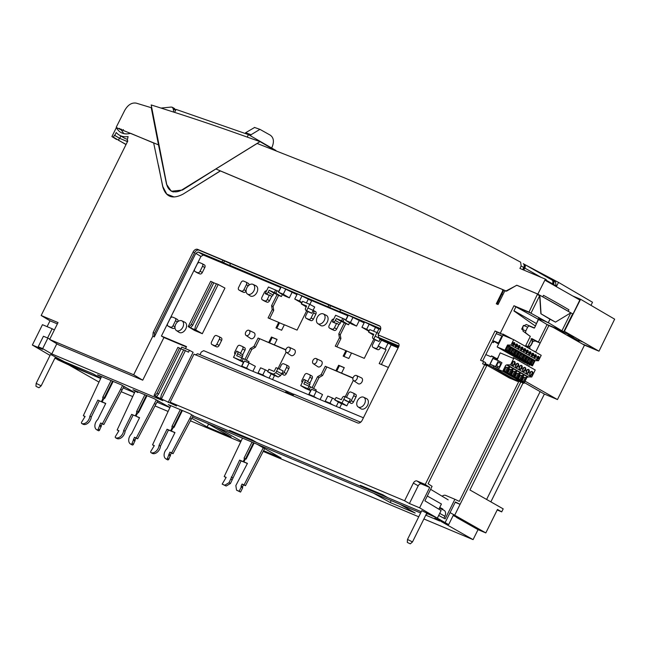 <?xml version="1.0" encoding="UTF-8"?>
<svg xmlns="http://www.w3.org/2000/svg" width="647" height="647" viewBox="0 0 647 647"><rect width="100%" height="100%" fill="white"/><g stroke="black" fill="none" stroke-linecap="round" stroke-linejoin="round"><path stroke-width="0.97" d="M503.803 290.01L497.017 304.114M275.913 150.468L248.408 134.592L176.016 109.4L174.641 112.4M247.251 137.099L248.408 134.592M271.716 147.831L272.233 146.715C274.288 141.442 273.624 137.585 270.236 135.134L259.932 129.36L251.093 134.705L250.575 135.821M254.611 127.475L245.585 132.748L245.245 133.492M54.898 358.179L72.035 366.453L100.657 378.487L57.526 359.675L68.849 364.957L98.975 382.07L68.849 364.957M426.688 513.33L437.348 518.182L438.698 515.449L445.144 518.902L454.89 499.282L459.289 501.376L518.926 381.245M426.454 513.799L427.085 514.179L426.47 513.775M181.459 410.934L182.082 411.193M193.049 415.803L194.367 416.361M234.335 433.158L256.964 442.669L251.974 439.774L229.515 430.328L234.351 433.166L194.383 416.369L189.377 413.457L168.325 404.61L170.654 405.976M387.836 497.68L382.822 494.769L360.363 485.331L365.199 488.17L421.254 511.728M157.658 400.93L160.132 402.143M146.068 396.053L146.683 396.32M125.995 387.618L123.812 386.704M112.222 381.827L112.837 382.094M92.764 373.659L94.001 374.346M55.359 357.249L64.401 361.73M440.882 521.336L473.078 539.63L440.882 521.336L448.662 524.612L445.128 522.598L434.752 518.239L439.192 520.786L425.783 515.149L439.823 521.053L435.221 518.441L445.128 522.598L437.348 518.182M263.564 450.676L281.049 458.019L257.166 444.271L373.513 493.176L390.222 502.549L415.18 513.039L400.04 504.328L420.631 512.982L192.402 417.048M181.459 412.446L180.837 412.188L181.419 412.527M169.902 407.594L157.003 402.167L169.902 407.594M146.06 397.573L145.446 397.315L146.06 397.573M134.503 392.713L123.156 387.941L134.503 392.713M112.214 383.347L111.599 383.081L112.214 383.347M526.868 365.256L527.58 363.816M533.872 351.135L532.392 350.302M548.268 322.651L550.055 319.222L555.474 322.117L570.848 312.816L572.619 313.827L563.699 331.798L548.842 325.554L535.635 352.146L533.961 350.957M529.456 364.601L528.639 366.259L529.456 364.601M454.679 515.23L520.803 382.037L460.09 504.345L455.375 501.959L445.128 522.598L450.086 512.618L485.816 532.918L497.462 509.456L501.708 511.866L497.203 509.973M525.785 345.49L527.782 346.687L525.663 345.789L525.437 346.242L529.011 348.377M460.09 504.345L455.205 502.298M530.233 349.073A5.022 3.437 119.6 0 1 529.877 346.347M532.441 341.996A5.022 3.437 119.6 0 1 535.926 341.236L540.172 343.023L548.842 325.554L547.071 324.543L538.377 342.061L540.172 343.023M502.889 294.781L501.74 294.296M527.782 346.687L531.818 338.551L538.377 342.061M548.341 322.683L561.928 330.787L547.071 324.543L538.539 319.448L540.941 320.459L541.086 319.634L544.337 321.001M530.152 336.343L525.558 332.76L525.809 330.892L527.661 327.164L528.963 325.894L534.341 327.9M535.7 325.158L538.539 319.448M530.233 336.181L529.505 335.874M521.668 329.153L523.52 325.417L527.661 327.164M528.963 325.894L534.244 328.102M570.848 312.816L561.928 330.787L563.699 331.798M439.402 508.113L443.988 510.297A5.168 3.542 -60.4 0 1 444.869 516.249L443.882 518.231M442.119 496.225A5.087 3.478 119.6 0 1 445.694 495.416L454.89 499.282M154.229 445.775L152.546 444.861L170.808 405.653M191.722 414.824L171.641 452.884L169.878 452.14L167.436 458.351A1.124 0.768 119.6 0 1 166.303 459.087A6.696 4.586 119.6 0 1 165.964 458.917A6.696 4.586 119.6 0 1 164.12 454.437A6.696 4.586 119.6 0 1 166.999 448.638L174.973 432.568L171.366 431.048L172.903 427.966A1.674 1.148 -60.4 0 0 174.31 426.858L182.414 410.53M171.366 431.048L174.892 432.738M165.964 458.917L167.379 459.726A6.696 4.586 -60.4 0 0 167.719 459.888A1.124 0.768 -60.4 0 0 168.851 459.16L171.293 452.949L173.056 453.684L193.138 415.641M166.303 459.087L167.719 459.888M169.045 455.108L170.46 455.917M168.883 454.137L170.298 454.938M169.878 452.14L171.293 452.949M173.056 453.684L171.641 452.884M180.287 409.64L172.183 425.961A1.674 1.148 -60.4 0 0 172.191 427.675L170.662 430.756L167.055 429.236L159.081 445.306A6.696 4.586 119.6 0 1 156.202 451.105A6.696 4.586 119.6 0 1 150.953 452.633A1.124 0.768 119.6 0 1 150.816 451.363L154.318 445.597L152.546 444.861M173.372 427.837A1.674 1.148 119.6 0 1 173.598 426.769L181.791 410.271M172.862 428.047L172.191 427.675M172.118 431.476L168.471 430.037L160.496 446.106A6.696 4.586 -60.4 0 1 157.617 451.905A6.696 4.586 -60.4 0 1 152.369 453.434L150.953 452.633M168.471 430.037L167.055 429.236M159.081 445.306L160.496 446.106M172.078 431.557L170.662 430.756M49.779 355.243L32.35 345.037L42.548 349.323L38.213 346.76L43.438 336.238L47.886 338.106L42.662 348.628L51.784 353.925L162.834 400.606L154.026 395.438L177.885 347.366L181.031 348.854L158.58 394.088L157.148 393.125L154.892 395.802L154.026 395.438M38.213 346.76L42.662 348.628M49.811 339.133L47.886 338.106M154.892 395.802L156.396 396.66L158.58 394.088M537.608 294.029L539.663 295.719L537.657 294.644L537.552 293.997L529.011 312.072L513.961 305.74L500.325 333.213L495.036 330.989L480.519 360.25L483.681 361.576L482.597 363.776L484.716 364.665L425.241 484.466L416.975 480.988A3.348 2.297 -60.4 0 0 413.36 483.091L404.593 500.762L170.129 402.199L176.518 405.952L156.396 396.66M404.593 500.762L409.405 503.528L418.205 485.8A2.968 2.03 119.6 0 1 421.399 483.94L429.713 487.434L425.241 484.466M484.716 364.665L486.673 365.781L428.128 483.721L432.083 486.35L424.901 500.827L441.117 510.532L437.332 518.142L419.596 507.814L409.405 503.528M437.332 518.142L422.014 510.79M426.405 513.896L426.931 514.082M365.199 488.17L256.98 442.677M169.951 407.481L154.01 398.592L132.967 389.745L137.803 392.583M134.6 392.511L121.126 384.771L97.56 374.864L101.328 377.072M100.786 378.212L92.885 373.707L64.425 361.746L51.145 354.726M56.823 343.783L51.784 353.925M47.102 326.646L50.005 320.807L57.365 323.904M186.344 346.954L163.917 337.524L142.736 380.185L58.4 344.738L49.649 339.457L133.67 374.775L152.846 336.149L154.285 336.958L154.609 333.27L194.553 252.807A4.165 2.855 119.6 0 1 199.041 250.187L222.883 260.207L222.01 261.978L198.184 251.958L195.782 253.365L154.285 336.958M47.571 337.969L52.14 328.757L54.364 329.954M32.35 345.037L42.451 324.689L52.14 328.757M127.483 141.62L119.436 138.24L114.39 135.247L114.786 135.417L116.234 132.506A25.12 17.202 119.6 0 0 119.194 135.021A25.12 17.202 119.6 0 0 128.09 136.566L127.192 140.625L127.839 140.9L41.165 315.493L50.005 320.807M398.673 343.751L378.074 334.863L380.177 330.625A4.189 2.863 -60.4 0 0 379.619 325.878A4.189 2.863 -60.4 0 0 379.385 325.764L197.634 249.362A4.189 2.863 -60.4 0 0 193.121 251.99L153.177 332.461L152.846 336.149M378.074 334.863L398.059 343.266A3.073 2.103 -60.4 0 1 398.22 343.347A3.073 2.103 -60.4 0 1 398.641 346.824L362.166 420.299A4.189 2.863 -60.4 0 1 357.654 422.928L193.995 354.144L170.129 402.199M158.483 165.365L162.729 186.627C165.802 197.141 172.628 199.616 183.206 194.043L220.287 170.897L502.509 289.524L502.719 290.818L496.273 303.799L498.044 304.543L504.482 291.562L505.687 290.867L506.48 291.199L516.71 285.238L537.552 293.997M114.39 135.247L113.419 137.196L111.915 136.566L116.403 127.516A22.063 15.107 -60.4 0 0 121.167 132.619A22.063 15.107 -60.4 0 0 130.516 133.29L153.937 143.141M49.649 339.457L58.028 322.578L41.165 315.493M340.637 309.962L330.536 305.716L329.647 307.495L341.317 312.404L339.861 311.514L340.743 309.751L380.129 326.306M330.536 305.716L230.575 263.442L229.701 265.205L230.874 265.982L222.01 261.978M222.883 260.207L230.469 263.652M339.861 311.514L380.056 328.425M380.614 329.444L380.032 328.409M378.333 334.928L378.616 337.443M378.657 337.467L398.948 345.999M293.714 394.298L286.217 390.958L285.683 392.025L293.269 395.212L293.795 394.144L359.926 421.941L361.042 421.868M286.217 390.958L197.675 353.739L195.394 354.92M246.564 368.143L241.832 366.153L244.388 361.01L249.119 362.999L246.564 368.143L249.588 369.947L203.676 350.65L201.266 352.049L199.955 354.702M345.813 319.772L347.811 315.76L311.725 300.596L309.84 304.397M306.209 306.864L301.34 303.928L302.586 301.34L309.743 304.349L314.701 307.002L313.067 310.293M308.207 319.432A2.264 1.553 -60.4 0 0 308.32 319.513A2.264 1.553 -60.4 0 0 308.449 319.569L310.924 320.613A2.264 1.553 -60.4 0 0 313.358 319.189L315.841 314.199A2.264 1.553 -60.4 0 0 315.51 311.619A2.264 1.553 -60.4 0 0 315.404 311.571L313.358 310.439M306.678 310.77L297.086 330.107L284.356 324.754L281.631 330.245L275.97 327.867L278.695 322.376L268.084 317.92L272.233 309.565L271.594 305.675L277.151 294.49L273.964 293.148L273.042 295A2.184 1.496 -60.4 0 1 271.708 296.334L269.508 300.758A2.264 1.553 -60.4 0 1 267.065 302.181L264.591 301.138A2.264 1.553 -60.4 0 1 264.469 301.073A2.264 1.553 -60.4 0 1 264.356 301.001M278.622 291.53L280.62 287.519L203.344 255.039L198.184 251.958M163.917 337.524L161.426 336.044L200.942 256.438L203.344 255.039M161.426 336.044L186.522 346.59L185.503 348.652M160.602 398.204L161.321 394.88L183.691 349.809L188.487 352.178L189.417 350.302L193.097 352.267L168.188 402.45M241.404 366.509L243.442 362.393L233.518 357.37L236.632 351.095L237.231 351.345A2.054 1.407 119.6 0 1 237.312 351.386A2.054 1.407 119.6 0 1 237.619 353.723L236.64 355.696L241.873 357.896L240.644 360.363L233.518 357.37M241.824 357.88L242.512 356.497A2.184 1.496 -60.4 0 0 242.73 354.693L244.93 350.27A2.264 1.553 -60.4 0 0 244.606 347.69A2.264 1.553 -60.4 0 0 244.501 347.641L242.455 346.509M244.906 359.441L250.34 348.498L253.947 346.396L258.096 338.041L268.707 342.506L271.433 337.014L277.086 339.392L274.36 344.883L285.828 349.703M286.136 352.17L278.024 368.499M279.286 369.105L281.227 365.199A2.232 1.529 119.6 0 1 283.637 363.792L286.111 364.835A2.232 1.529 119.6 0 1 286.209 364.884A2.232 1.529 119.6 0 1 286.532 367.423L284.057 372.413A2.232 1.529 119.6 0 1 281.647 373.82L283.863 375.114A2.264 1.553 -60.4 0 0 286.306 373.691L288.78 368.701A2.264 1.553 -60.4 0 0 288.457 366.121A2.264 1.553 -60.4 0 0 288.352 366.073L286.306 364.94M281.405 374.079L280.636 375.616L275.8 372.729L273.398 374.136L267.688 371.734L268.909 369.259L274.142 371.459L276.034 367.658L277.927 368.45L276.601 371.127L281.777 373.756L283.168 370.957L277.927 368.45M272.524 379.587L274.563 375.478L278.234 377.023L280.636 375.616M308.595 394.751L310.633 390.642L305.384 388.435L300.718 385.612L309.298 389.348L310.536 386.841L303.831 383.938L304.81 381.973A2.054 1.407 119.6 0 0 304.502 379.627L307.123 381.034A2.119 1.456 -60.4 0 0 307.034 380.994L304.583 379.676M309.023 386.122L309.703 384.739A2.184 1.496 -60.4 0 0 309.929 382.935L312.121 378.511A2.264 1.553 -60.4 0 0 311.797 375.931A2.264 1.553 -60.4 0 0 311.692 375.883L309.646 374.75M312.105 387.682L317.531 376.748L321.138 374.645L325.287 366.291L335.898 370.747L338.624 365.256L344.277 367.633L341.551 373.125L353.019 377.945M353.327 380.412L345.215 396.74M346.485 397.347L348.426 393.441A2.232 1.529 119.6 0 1 350.828 392.033L353.302 393.077A2.232 1.529 119.6 0 1 353.408 393.125A2.232 1.529 119.6 0 1 353.731 395.665L351.248 400.663A2.232 1.529 119.6 0 1 348.846 402.062L351.062 403.356A2.264 1.553 -60.4 0 0 353.497 401.933L355.979 396.943A2.264 1.553 -60.4 0 0 355.648 394.363A2.264 1.553 -60.4 0 0 355.551 394.314L353.497 393.182M348.596 402.321L346.841 405.855L341.753 403.72L339.715 407.828M388.402 367.456L379.191 363.582L386.073 349.72L380.444 347.358A2.264 1.553 119.6 0 1 380.153 348.232A2.264 1.553 119.6 0 1 377.719 349.655L375.244 348.612A2.264 1.553 -60.4 0 1 375.114 348.555A2.264 1.553 -60.4 0 1 375.001 348.474M378.544 349.687L379.182 349.388M379.749 348.862L380.161 348.223M373.877 339.02L364.277 358.349L351.547 352.995L348.822 358.487L343.161 356.109L345.886 350.617L335.275 346.161L339.424 337.807L338.785 333.925L344.341 322.732L341.155 321.389L340.233 323.241A2.184 1.496 -60.4 0 1 338.899 324.576L336.699 329A2.264 1.553 -60.4 0 1 334.264 330.423L331.79 329.38A2.264 1.553 -60.4 0 1 331.66 329.323A2.264 1.553 -60.4 0 1 331.547 329.242M353.585 380.638L358.195 383.711A3.348 2.297 -60.4 0 0 362.069 381.746A3.348 2.297 -60.4 0 0 361.495 377.888L356.505 375.511A2.952 2.022 119.6 0 1 356.998 378.907A2.952 2.022 119.6 0 1 353.585 380.638A2.952 2.022 119.6 0 1 353.262 377.338A2.952 2.022 119.6 0 1 356.505 375.511M313.277 363.687L317.879 366.76A3.348 2.297 -60.4 0 0 321.753 364.803A3.348 2.297 -60.4 0 0 321.179 360.945L316.189 358.567A2.952 2.022 119.6 0 1 316.682 361.964A2.952 2.022 119.6 0 1 313.277 363.687A2.952 2.022 119.6 0 1 312.946 360.387A2.952 2.022 119.6 0 1 316.189 358.567M286.395 352.397L291.004 355.462A3.348 2.297 -60.4 0 0 294.87 353.505A3.348 2.297 -60.4 0 0 294.304 349.647L289.306 347.269A2.952 2.022 119.6 0 1 289.807 350.666A2.952 2.022 119.6 0 1 286.395 352.397A2.952 2.022 119.6 0 1 286.071 349.097A2.952 2.022 119.6 0 1 289.306 347.269M241.016 291.19A2.264 1.553 -60.4 0 0 241.129 291.263A2.264 1.553 -60.4 0 0 241.25 291.328L243.725 292.371A2.264 1.553 -60.4 0 0 246.07 291.126M248.901 285.222A2.264 1.553 -60.4 0 0 248.319 283.378A2.264 1.553 -60.4 0 0 248.213 283.329L246.167 282.197M246.078 335.445L250.688 338.518A3.348 2.297 -60.4 0 0 254.554 336.561A3.348 2.297 -60.4 0 0 253.988 332.704L248.99 330.318A2.952 2.022 119.6 0 1 249.491 333.723A2.952 2.022 119.6 0 1 246.078 335.445A2.952 2.022 119.6 0 1 245.755 332.146A2.952 2.022 119.6 0 1 248.99 330.318M213.955 345.684A2.264 1.553 -60.4 0 0 214.076 345.765A2.264 1.553 -60.4 0 0 214.197 345.83L216.672 346.865A2.264 1.553 -60.4 0 0 219.115 345.449L221.589 340.459A2.264 1.553 -60.4 0 0 221.266 337.88A2.264 1.553 -60.4 0 0 221.161 337.831L219.115 336.699M190.55 327.851L196.073 330.172L194.771 329.38L195.483 326.056L216.486 283.758L218.217 284.486L224.954 288.085L202.309 333.706L194.545 330.447L188.188 326.614L190.55 327.851L192.741 325.263L213.817 282.804L216.413 283.896M170.104 327.253A2.264 1.553 -60.4 0 0 170.226 327.333A2.264 1.553 -60.4 0 0 170.347 327.398L172.822 328.433A2.264 1.553 -60.4 0 0 174.965 327.503M177.909 321.599A2.264 1.553 -60.4 0 0 177.407 319.448A2.264 1.553 -60.4 0 0 177.31 319.4L175.264 318.267M197.157 272.759A2.264 1.553 -60.4 0 0 197.278 272.832A2.264 1.553 -60.4 0 0 197.4 272.897L199.874 273.932A2.264 1.553 -60.4 0 0 202.317 272.516L204.792 267.526A2.264 1.553 -60.4 0 0 204.468 264.947A2.264 1.553 -60.4 0 0 204.363 264.898L202.317 263.766M358.139 406.931L360.848 408.734A5.815 3.979 -60.4 0 0 367.569 405.329A5.815 3.979 -60.4 0 0 366.582 398.633L363.646 397.234A5.58 3.825 119.6 0 1 364.593 403.663A5.58 3.825 119.6 0 1 358.139 406.931A5.58 3.825 119.6 0 1 357.516 400.687A5.58 3.825 119.6 0 1 363.646 397.234M317.847 323.629L320.556 325.441A5.815 3.979 -60.4 0 0 327.277 322.028A5.815 3.979 -60.4 0 0 326.29 315.332L323.354 313.932A5.58 3.825 119.6 0 1 324.301 320.362A5.58 3.825 119.6 0 1 317.847 323.629A5.58 3.825 119.6 0 1 317.224 317.386A5.58 3.825 119.6 0 1 323.354 313.932M247.469 294.045L250.179 295.857A5.815 3.979 -60.4 0 0 256.899 292.452A5.815 3.979 -60.4 0 0 255.921 285.756L252.977 284.348A5.58 3.825 119.6 0 1 253.923 290.778A5.58 3.825 119.6 0 1 247.469 294.045A5.58 3.825 119.6 0 1 246.855 287.81A5.58 3.825 119.6 0 1 252.977 284.348M176.364 330.52L179.073 332.332A5.815 3.979 -60.4 0 0 185.794 328.927A5.815 3.979 -60.4 0 0 184.807 322.23L181.872 320.823A5.58 3.825 119.6 0 1 182.818 327.253A5.58 3.825 119.6 0 1 176.364 330.52A5.58 3.825 119.6 0 1 175.741 324.284A5.58 3.825 119.6 0 1 181.872 320.823M302.092 295.736L299.472 301.025L294.741 299.035L297.369 293.746L311.619 300.806M285.893 288.918L283.265 294.207L278.533 292.226L281.162 286.936L296.924 294.636M329.647 307.495L229.701 265.205M376.805 333.108L378.916 328.838L380.59 329.541M369.291 323.977L366.663 329.266L361.932 327.277L364.56 321.988L378.81 329.056M353.084 317.167L350.456 322.457L345.724 320.467L348.353 315.178L364.115 322.877M309.743 304.349L306.629 310.625L306.039 310.374A2.054 1.407 119.6 0 1 305.918 310.317A2.054 1.407 119.6 0 1 305.651 307.996L306.629 306.023L301.356 303.807M306.629 310.625L311.814 313.261L313.197 310.463L307.956 307.956M311.231 309.517L313.164 310.334A2.232 1.529 119.6 0 1 313.269 310.382A2.232 1.529 119.6 0 1 313.593 312.922L311.11 317.92A2.232 1.529 119.6 0 1 308.708 319.319L306.233 318.275A2.232 1.529 119.6 0 1 306.104 318.219A2.232 1.529 119.6 0 1 305.805 315.687L307.883 311.498M308.344 311.765A2.119 1.456 -60.4 0 0 308.465 311.846A2.119 1.456 -60.4 0 0 308.587 311.911L311.814 313.261M276.811 328.223L279.496 322.804L284.316 324.834M279.496 322.804L278.695 322.376M269.645 318.575L273.713 310.382L272.233 309.565M273.713 310.382L273.083 306.5L271.594 305.675M277.151 294.49L278.606 295.356L273.083 306.5M267.065 302.181L264.849 300.887A2.232 1.529 119.6 0 0 267.26 299.48L269.475 295.008A2.119 1.456 -60.4 0 1 268.489 295.048L265.933 293.52A2.054 1.407 119.6 0 0 268.149 292.234L269.12 290.26L273.964 293.148M269.12 290.26L275.816 293.196L277.053 290.689L278.825 291.635M282.383 294.547L281.396 296.528L275.816 293.196M281.396 296.528L278.606 295.356M269.475 295.008L271.708 296.334M264.849 300.887L262.375 299.844A2.232 1.529 119.6 0 1 262.253 299.787A2.232 1.529 119.6 0 1 261.954 297.256L264.429 292.266A2.232 1.529 119.6 0 1 266.572 290.786M265.933 293.52L265.343 293.269L268.456 286.993L277.053 290.689M274.393 292.476L275.622 290.002M308.174 299.359L306.403 302.942M301.737 303.047L294.741 299.035M291.975 292.549L289.346 297.838L284.405 295.768L278.533 292.226M283.265 294.207L289.346 297.838M299.472 301.025L301.995 302.529M268.489 295.048L265.262 293.698L265.343 293.269M142.736 380.185L133.67 374.775M180.925 348.798L181.775 347.091L189.417 350.302M157.148 393.125L179.526 348.054M181.031 348.854L183.627 349.946M161.564 398.609L185.422 350.537M154.609 333.27L153.177 332.461M224.436 261.113L223.555 262.9M328.102 306.573L328.983 304.81M381.398 364.512L391.136 344.908L398.131 347.851L381.536 340.225L378.196 346.048A2.232 1.529 119.6 0 1 377.905 346.962A2.232 1.529 119.6 0 1 375.503 348.361L373.028 347.318A2.232 1.529 119.6 0 1 372.907 347.261A2.232 1.529 119.6 0 1 372.599 344.73L375.082 339.74M378.422 337.766L379.538 338.235M379.506 338.284L375.155 336.197L373.829 338.874L379.005 341.503L380.072 339.343M379.005 341.503L375.786 340.152A2.119 1.456 -60.4 0 1 375.656 340.087A2.119 1.456 -60.4 0 1 375.543 340.007M378.196 346.048L380.444 347.358M378.568 346.21L386.073 349.72M373.829 338.874L373.23 338.624A2.054 1.407 119.6 0 1 373.109 338.559A2.054 1.407 119.6 0 1 372.842 336.238L373.82 334.273L368.555 332.057L373.408 335.114M351.507 353.076L345.886 350.617M344.002 356.465L346.687 351.046M336.844 346.816L340.904 338.624L339.424 337.807M340.904 338.624L340.273 334.742L338.785 333.925M344.341 322.732L345.805 323.605L340.273 334.742M334.264 330.423L332.048 329.129A2.232 1.529 119.6 0 0 334.45 327.73L336.675 323.257A2.119 1.456 -60.4 0 1 335.68 323.29L333.124 321.761A2.054 1.407 119.6 0 0 335.34 320.475L336.319 318.502L341.155 321.389M336.319 318.502L343.007 321.438L348.587 324.77L345.805 323.605M336.675 323.257L338.899 324.576M332.048 329.129L329.574 328.086A2.232 1.529 119.6 0 1 329.444 328.029A2.232 1.529 119.6 0 1 329.145 325.498L331.628 320.508A2.232 1.529 119.6 0 1 333.763 319.028M333.124 321.761L332.534 321.51L335.647 315.235L346.016 319.885M341.584 320.718L342.813 318.251M343.007 321.438L344.244 318.939M349.574 322.788L348.587 324.77M375.373 327.608L373.594 331.183M368.936 331.296L361.932 327.277M359.166 320.791L356.537 326.088L351.596 324.01L345.724 320.467M350.456 322.457L356.537 326.088M366.663 329.266L369.186 330.779M375.155 336.197L376.942 332.59L378.73 333.553M376.942 332.59L369.785 329.582L368.555 332.057M335.68 323.29L332.461 321.939L332.534 321.51M329.962 403.194L325.231 401.213L327.786 396.061L332.518 398.051L329.962 403.194L332.987 405.006L363.412 417.792M332.987 405.006L249.588 369.947M240.644 360.363L242.067 361.091L243.312 358.584L249.03 361.641L248.488 362.732M243.83 362.142L242.067 361.091M235.087 354.208A2.232 1.529 119.6 0 1 234.901 351.758L237.376 346.76A2.232 1.529 119.6 0 1 239.786 345.361L242.261 346.404A2.232 1.529 119.6 0 1 242.358 346.452A2.232 1.529 119.6 0 1 242.682 348.992L240.458 353.464A2.119 1.456 -60.4 0 0 239.932 352.793A2.119 1.456 -60.4 0 0 239.843 352.752L237.392 351.434M242.73 354.693L240.458 353.464M243.312 358.584L241.873 357.896M246.402 360.233L251.804 349.348L250.34 348.498M251.804 349.348L255.419 347.245L253.947 346.396M285.764 349.93L258.096 338.041M259.552 338.915L255.419 347.245M268.707 342.506L274.36 344.883M269.484 342.975L272.209 337.483L277.029 339.505M272.209 337.483L271.433 337.014M275.8 372.729L276.601 371.127L281.777 373.756M274.457 375.689L267.688 371.734M311.021 390.376L309.298 389.348M304.502 379.627A2.054 1.407 119.6 0 0 304.422 379.587L303.831 379.344L300.718 385.612M307.875 388.629L309.104 386.154M302.286 382.45A2.232 1.529 119.6 0 1 302.092 379.999L304.567 375.009A2.232 1.529 119.6 0 1 306.977 373.602L309.452 374.645A2.232 1.529 119.6 0 1 309.549 374.694A2.232 1.529 119.6 0 1 309.873 377.233L307.657 381.714A2.119 1.456 -60.4 0 0 307.123 381.034M309.929 382.935L307.657 381.714M315.72 390.99L316.262 389.898L310.536 386.841M313.601 388.475L319.003 377.597L317.531 376.748M319.003 377.597L322.61 375.495L321.138 374.645M352.955 378.171L325.287 366.291M326.743 367.156L322.61 375.495M341.551 373.125L335.898 370.747M336.675 371.216L339.408 365.725L344.22 367.747M339.408 365.725L338.624 365.256M346.347 401.011L343.792 399.369L348.976 402.005L350.359 399.207L344.527 396.449A2.054 1.407 119.6 0 0 342.32 397.735L341.341 399.709L336.076 397.493L334.847 399.959L342.004 402.968L346.841 405.855M345.118 396.7L342.004 402.968M341.648 403.93L334.847 399.959M338.341 402.199L336.262 406.381M316.31 391.241L313.755 396.385L309.023 394.395L311.579 389.251L316.31 391.241L322.538 394.573L320.063 399.571M309.023 394.395L311.943 396.158M313.755 396.385L316.779 398.188M325.231 401.213L328.15 402.968M332.518 398.051L335.106 399.442M348.976 402.005L346.388 400.922M262.771 374.953L258.04 372.963L260.595 367.82L265.327 369.809L262.771 374.953L265.796 376.756M265.327 369.809L267.947 371.208M271.15 373.95L269.071 378.139M258.04 372.963L260.959 374.726M249.119 362.999L255.347 366.331L252.864 371.321M241.832 366.153L244.752 367.917M287.381 391.581L286.888 392.729M398.924 346.088L379.66 337.985L379.231 338.834L398.568 346.962M381.536 340.225L379.231 338.834M243.498 281.049L245.973 282.092A2.232 1.529 119.6 0 1 246.07 282.141A2.232 1.529 119.6 0 1 246.394 284.68L243.919 289.67A2.232 1.529 119.6 0 1 241.509 291.077L239.034 290.034A2.232 1.529 119.6 0 1 238.913 289.969A2.232 1.529 119.6 0 1 238.614 287.446L241.088 282.448A2.232 1.529 119.6 0 1 243.498 281.049M211.561 341.94L214.036 336.95A2.232 1.529 119.6 0 1 216.446 335.55L218.921 336.594A2.232 1.529 119.6 0 1 219.018 336.642A2.232 1.529 119.6 0 1 219.341 339.182L216.866 344.172A2.232 1.529 119.6 0 1 214.456 345.571L211.981 344.536A2.232 1.529 119.6 0 1 211.86 344.471A2.232 1.529 119.6 0 1 211.561 341.94M194.771 329.38L202.309 333.706M218.217 284.486L195.726 329.784M188.188 326.614L210.679 281.316L213.817 282.804M212.313 282.003L191.318 324.309L189.053 326.978M191.318 324.309L192.741 325.263M167.71 323.508L170.185 318.518A2.232 1.529 119.6 0 1 172.587 317.119L175.07 318.154A2.232 1.529 119.6 0 1 175.167 318.203A2.232 1.529 119.6 0 1 175.491 320.75L173.016 325.74A2.232 1.529 119.6 0 1 170.606 327.139L168.131 326.104A2.232 1.529 119.6 0 1 168.01 326.039A2.232 1.529 119.6 0 1 167.71 323.508M199.648 262.617L202.123 263.661A2.232 1.529 119.6 0 1 202.22 263.709A2.232 1.529 119.6 0 1 202.543 266.249L200.069 271.239A2.232 1.529 119.6 0 1 197.659 272.646L195.184 271.603A2.232 1.529 119.6 0 1 195.062 271.538A2.232 1.529 119.6 0 1 194.763 269.006L197.238 264.016A2.232 1.529 119.6 0 1 199.648 262.617M127.192 140.625L127.791 140.989M126.084 144.427L118.441 140.245L119.436 138.24L127.467 141.644M126.011 144.58L113.419 137.196M111.915 136.566L116.597 139.469M114.786 135.417L119.703 138.345L120.86 136.016M119.194 135.021L124.022 137.916A25.257 17.291 -60.4 0 0 127.483 139.307M116.403 127.516L121.296 129.998L123.82 133.614M539.283 294.951L537.592 294.013M529.011 312.072L530.961 313.205L539.663 295.719L540.868 313.738L549.966 319.222L548.211 322.772L538.498 318.081L540.965 319.723L540.908 320.37L538.296 319.27L513.961 305.74M538.296 319.27L535.433 326.064L513.904 310.924L515.902 306.872L530.961 313.205L548.211 322.772M513.969 310.754L536.217 323.451M500.325 333.213L502.29 334.321L502.889 334.022L502.29 334.321L496.985 332.097L492.593 340.937L493.855 341.697L493.394 342.627L492.1 341.94L482.581 361.115M502.865 334.014L512.497 339.174M517.94 342.093L523.827 345.433M535.433 326.064L534.487 327.964L526.262 324.519L522.825 326.395L522.994 331.102L530.281 336.44L525.469 346.129M495.036 330.989L496.985 332.097M483.681 361.576L485.63 362.684L484.66 364.641M429.713 487.434L419.596 507.814M427.287 496.014L441.44 504.013L438.868 509.189M135.417 390.78L117.156 429.98L118.838 430.894M117.156 429.98L118.919 430.724L115.417 436.49A1.124 0.768 119.6 0 0 115.554 437.76L116.97 438.561A6.696 4.586 -60.4 0 0 122.218 437.032A6.696 4.586 -60.4 0 0 125.097 431.234L123.682 430.425A6.696 4.586 119.6 0 1 120.803 436.224A6.696 4.586 119.6 0 1 115.554 437.76M123.682 430.425L131.656 414.363L135.263 415.875L136.8 412.794A1.674 1.148 -60.4 0 1 136.792 411.088L138.207 411.888L146.392 395.39M135.263 415.875L131.656 414.363M133.072 415.164L125.097 431.234M144.896 394.759L136.792 411.088M137.973 412.956A1.674 1.148 119.6 0 1 138.207 411.888M137.463 413.174L136.8 412.794M139.493 417.865L135.975 416.175L139.582 417.687L131.608 433.757A6.696 4.586 119.6 0 0 128.729 439.556A6.696 4.586 119.6 0 0 130.573 444.044L131.988 444.845A6.696 4.586 -60.4 0 0 132.32 445.015A1.124 0.768 -60.4 0 0 133.452 444.279L135.894 438.068L137.665 438.812L157.739 400.76M156.331 399.943L136.25 438.011L134.479 437.267L132.037 443.478A1.124 0.768 119.6 0 1 130.904 444.206A6.696 4.586 119.6 0 1 130.573 444.044M135.975 416.175L137.504 413.093A1.674 1.148 -60.4 0 0 138.911 411.977L147.015 395.657M130.904 444.206L132.32 445.015M133.646 440.235L135.061 441.036M133.492 439.264L134.908 440.065M134.479 437.267L135.894 438.068M137.665 438.812L136.25 438.011M113.168 381.423L105.081 397.719A1.674 1.148 -60.4 0 1 103.674 398.827L102.145 401.908L105.752 403.429L97.778 419.491A6.696 4.586 119.6 0 0 94.899 425.297A6.696 4.586 119.6 0 0 96.743 429.778A6.696 4.586 119.6 0 0 97.074 429.948A1.124 0.768 119.6 0 0 98.207 429.212L100.657 423.001L103.835 424.545L123.957 386.413M103.835 424.545L102.42 423.745L120.633 389.276L122.048 390.076M122.55 385.596L120.633 389.276M85.008 416.636L83.326 415.714L101.571 376.554M81.732 423.494A6.696 4.586 119.6 0 0 86.973 421.965A6.696 4.586 119.6 0 0 89.852 416.167L91.267 416.967A6.696 4.586 -60.4 0 1 88.388 422.766A6.696 4.586 -60.4 0 1 83.148 424.295L81.732 423.494A1.124 0.768 119.6 0 1 81.587 422.224L85.097 416.458L83.326 415.714M89.852 416.167L97.834 400.097L102.857 402.418L97.834 400.097M99.25 400.897L91.267 416.967M111.049 380.533L102.962 396.821A1.674 1.148 -60.4 0 0 102.97 398.536L101.442 401.609M100.657 423.001L102.42 423.745M105.671 403.599L102.145 401.908M96.743 429.778L98.158 430.587A6.696 4.586 -60.4 0 0 98.49 430.748A1.124 0.768 -60.4 0 0 99.622 430.02L102.064 423.809M97.074 429.948L98.49 430.748M99.824 425.969L101.239 426.777M99.662 424.998L101.078 425.799M112.546 381.164L104.377 397.63A1.674 1.148 119.6 0 0 104.151 398.698M103.633 398.908L102.97 398.536M36.41 386.566L38.966 387.755L36.41 386.566M35.965 386.267L36.159 383.356L41.165 385.838L55.513 356.934M220.449 170.913L215.863 168.98L257.158 143.464L343.783 177.577C404.238 202.988 463.195 231.197 520.665 262.197L521.15 266.006L519.921 268.44L545.381 279.148L537.851 294.078L516.856 285.254L506.035 290.956L220.449 170.913L187.42 191.415M537.851 294.078L539.38 295.016M545.381 279.148L546.23 279.625L545.728 280.636L579.841 300.014L572.983 314.038L572.595 313.868M554.851 321.785L541.054 313.844L539.849 295.21L542.736 296.852A122.817 7.287 26.4 0 1 556.517 304.527A122.817 7.287 26.4 0 1 568.212 311.32L542.736 296.852L543.48 295.356A122.817 7.287 -153.6 0 1 557.261 303.031A122.817 7.287 -153.6 0 1 568.956 309.824L568.212 311.32L572.983 314.038M555.813 286.362L556.064 285.845L553.468 284.373L553.209 284.882M552.15 280.111A4305.761 2947.772 119.6 0 1 552.967 280.547A3.348 2.297 119.6 0 1 552.999 280.563A3.348 2.297 119.6 0 1 553.468 284.373M553.031 280.58L555.579 282.027L556.064 285.845M119.21 128.357L122.178 130.322L123.407 129.635M121.118 129.869L121.426 129.287M120.779 129.578L121.013 129.109M215.863 168.98L182.47 190.032L171.301 191.269L166.538 184.266L158.507 144.871L119.048 128.696M116.282 127.127L124.758 110.322C127.985 104.765 131.834 102.38 136.307 103.156L151.244 107.701L158.507 144.871M151.244 107.701L151.802 108.009M523.148 269.799L524.143 267.801A2.232 1.529 -60.4 0 0 524.216 265.642M523.496 263.83A4305.761 2947.772 119.6 0 1 524.313 264.267A3.348 2.297 119.6 0 1 524.345 264.283A3.348 2.297 119.6 0 1 524.806 268.093L523.819 270.082M552.15 284.284L552.409 283.766A3.348 2.297 -60.4 0 0 551.94 279.965A3.348 2.297 -60.4 0 0 551.907 279.949L524.369 264.3L551.94 279.965M552.578 284.526L552.797 284.082A2.232 1.529 -60.4 0 0 552.878 281.922M522.695 269.613L523.746 267.486A3.348 2.297 -60.4 0 0 523.277 263.685A3.348 2.297 -60.4 0 0 523.253 263.669L523.277 263.685M173.954 196.914L166.797 194.132L162.809 186.611L153.638 142.825M407.739 542.647L410.295 543.844L407.739 542.647M407.295 542.356L407.497 539.444L412.495 541.927L426.842 513.014M530.241 341.737A4.464 3.057 119.6 0 1 529.804 342.894A4.464 3.057 119.6 0 1 529.141 343.953M182.664 189.911L182.276 189.684A17.048 11.662 120.3 0 1 171.01 190.728A17.048 11.662 120.3 0 1 166.635 184.007L151.204 104.943L170.784 111.171A4306.658 2944.675 120.3 0 1 236.567 133.306L260.005 141.628L273.73 149.643M182.276 189.684L260.005 141.628M175.547 110.427L173.202 108.712L173.76 112.117M174.488 108.518L175.507 110.022M173.202 108.712L172.296 107.273L171.237 107.062L161.038 108.073M553.169 327.374L584.467 345.15L557.463 399.555L544.378 394.055L524.361 382.579M501.708 511.866L503.196 508.874L469.94 489.981L523.051 382.984M490.863 501.862L544.378 394.055M191.738 418.318L207.137 426.955L231.181 437.065L207.299 423.316L216.147 427.028L241.113 441.044M252.613 446.066L251.99 445.807M485.816 532.918L478.036 529.642L473.078 539.63L423.898 518.959M418.738 516.791L263.192 451.404M252.241 446.802L251.626 446.543M240.684 441.941L190.42 420.817M179.567 416.256L178.952 415.997M168.099 411.435L155.029 405.936M144.176 401.375L143.553 401.116M132.7 396.554L121.183 391.71M110.33 387.149L109.707 386.89M453.175 515.522L462.112 519.767L453.498 514.875M478.036 529.642L456.458 517.39M448.662 524.612L453.62 514.624M525.065 381.156L557.463 399.555M486.617 499.452L540.132 391.645M208.577 424.052L207.137 426.955M374.136 491.922L374.467 491.259M391.184 500.608L390.222 502.549M557.997 329.404L557.722 329.954M568.066 334.362L573.598 336.691M571.503 335.469L558.005 330.116M573.452 336.974L571.366 335.753M572.045 338.09L578.386 340.767L578.879 339.772M578.386 340.767L567.929 334.645M570.355 337.127L570.767 336.311M579.647 340.217L578.79 341.923M252.015 442.103L244.008 458.222L244.72 458.521L243.191 461.602L239.657 460.114L229.014 482.694L224.776 485.234L222.172 484.134L226.191 486.034L230.429 483.503L241.072 460.915L244.647 462.322M245.512 458.852L253.511 442.734M226.086 477.543L224.194 476.54L242.512 438.108M224.776 485.234L226.191 486.034M222.172 484.134L226.167 477.373L224.194 476.54M230.429 483.503L229.014 482.694M232.152 479.815L230.736 479.015M231.254 477.041L232.669 477.842M239.657 460.114L241.072 460.915M243.191 461.602L244.606 462.403M244.72 458.521L245.383 458.901M263.24 447.764L244.065 484.894L242.083 484.061L241.096 486.059L241.25 487.029L242.665 487.83L240.563 492.076L236.543 490.175L235.848 485.573L247.437 463.381L243.895 461.893L247.348 463.559M242.665 487.83L242.512 486.859L243.498 484.862L245.48 485.695L264.647 448.581M241.25 487.029L239.147 491.275L236.543 490.175M254.134 443.001L246.135 459.111L245.423 458.812L243.895 461.893M240.563 492.076L239.147 491.275M241.096 486.059L242.512 486.859M243.498 484.862L242.083 484.061M245.48 485.695L244.065 484.894M565.535 329.088L580.585 299.278L614.65 319.165L580.585 299.278L564.532 331.078L564.135 330.908L564.532 331.078L565.535 329.088L565.122 328.919L565.535 329.088M572.732 295.978L580.585 299.278L572.732 295.978M523.658 263.976L558.523 282.399L592.515 302.246L590.978 305.344L592.515 302.246L558.523 282.399L556.339 286.661L558.523 282.399L525.291 264.825M497.624 302.845L498.667 303.281L497.624 302.845M564.507 331.377L598.993 351.2L614.65 319.165L598.993 351.2L564.507 331.377M582.324 343.929L595.45 349.453L582.324 343.929M598.281 350.9L584.233 345.013L598.281 350.9M579.461 340.581L582.3 341.77L579.461 340.581M582.454 341.859L579.453 340.605L582.454 341.859M499.662 301.292L498.594 300.839L499.662 301.292M530.961 363.994L530.451 362.967M531.858 360.136L533.152 360.428L531.284 364.18M532.141 360.144L530.548 363.355M533.152 360.428L534.414 360.468L532.287 364.746L530.168 363.541L532.287 359.263L534.414 360.468M535.061 360.622L532.457 365.862L504.935 350.237L507.539 344.997L535.061 360.622L538.506 360.751L510.984 345.118L507.539 344.997M510.718 352.494L512.845 348.215L510.718 347.01L508.599 351.289L510.718 352.494M513.419 354.022L515.538 349.752L513.419 348.539L511.292 352.817L513.419 354.022M516.112 355.559L518.231 351.281L516.112 350.076L513.985 354.354L516.112 355.559M518.805 357.087L520.932 352.809L518.805 351.604L516.686 355.882L518.805 357.087M521.506 358.624L523.625 354.346L521.506 353.141L519.379 357.411L521.506 358.624M524.199 360.153L526.326 355.874L524.199 354.669L522.08 358.948L524.199 360.153M526.893 361.681L529.02 357.403L526.893 356.198L524.774 360.476L526.893 361.681M529.594 363.218L531.713 358.939L529.594 357.734L527.467 362.005L529.594 363.218M508.024 350.965L510.143 346.687L508.024 345.482L505.897 349.76L508.024 350.965M532.457 365.862L524.677 362.595L497.155 346.962L504.935 350.237M510.984 345.118L513.686 339.675L541.207 355.308L538.506 360.751M497.155 346.962L503.002 335.186L513.686 339.675M518.425 348.256A1.448 1.051 112.8 0 0 519.63 345.619A1.448 1.051 112.8 0 0 518.425 348.256M514.325 342.595A1.448 1.051 112.8 0 0 513.111 345.231A1.448 1.051 112.8 0 0 514.325 342.595M517.018 344.123A1.448 1.051 112.8 0 0 515.813 346.76A1.448 1.051 112.8 0 0 517.018 344.123M522.412 347.188A1.448 1.051 112.8 0 0 521.207 349.825A1.448 1.051 112.8 0 0 522.412 347.188M525.105 348.717A1.448 1.051 112.8 0 0 523.9 351.353A1.448 1.051 112.8 0 0 525.105 348.717M526.512 352.85A1.448 1.051 112.8 0 0 527.717 350.213A1.448 1.051 112.8 0 0 526.512 352.85M529.214 354.378A1.448 1.051 112.8 0 0 530.419 351.742A1.448 1.051 112.8 0 0 529.214 354.378M534.6 357.443A1.448 1.051 112.8 0 0 535.805 354.807A1.448 1.051 112.8 0 0 534.6 357.443M538.587 356.376A1.448 1.051 112.8 0 0 537.382 359.012A1.448 1.051 112.8 0 0 538.587 356.376M533.193 353.311A1.448 1.051 112.8 0 0 531.988 355.947A1.448 1.051 112.8 0 0 533.193 353.311M519.404 345.563A1.448 1.051 -67.2 0 1 518.312 348.175M518.87 345.668A1.561 1.132 -67.2 0 1 518.894 345.789A1.561 1.132 -67.2 0 1 518.012 347.714M514.017 342.498A1.448 1.051 -67.2 0 1 512.917 345.11M513.483 342.603A1.561 1.132 -67.2 0 1 513.508 342.724A1.561 1.132 -67.2 0 1 512.618 344.649M516.71 344.026A1.448 1.051 -67.2 0 1 515.61 346.638M516.177 344.139A1.561 1.132 -67.2 0 1 516.201 344.261A1.561 1.132 -67.2 0 1 515.319 346.185M522.105 347.091A1.448 1.051 -67.2 0 1 521.005 349.703M521.571 347.196A1.561 1.132 -67.2 0 1 521.595 347.326A1.561 1.132 -67.2 0 1 520.706 349.243M524.798 348.62A1.448 1.051 -67.2 0 1 523.698 351.232M524.264 348.733A1.561 1.132 -67.2 0 1 524.288 348.854A1.561 1.132 -67.2 0 1 523.407 350.779M527.491 350.156A1.448 1.051 -67.2 0 1 526.399 352.769M526.965 350.262A1.561 1.132 -67.2 0 1 526.99 350.383A1.561 1.132 -67.2 0 1 526.1 352.308M530.192 351.685A1.448 1.051 -67.2 0 1 529.092 354.297M529.658 351.79A1.561 1.132 -67.2 0 1 529.683 351.919A1.561 1.132 -67.2 0 1 528.801 353.844M535.587 354.75A1.448 1.051 -67.2 0 1 534.487 357.362M535.053 354.855A1.561 1.132 -67.2 0 1 535.077 354.977A1.561 1.132 -67.2 0 1 534.187 356.901M538.28 356.279A1.448 1.051 -67.2 0 1 537.18 358.891M537.746 356.392A1.561 1.132 -67.2 0 1 537.77 356.513A1.561 1.132 -67.2 0 1 536.889 358.438M532.885 353.213A1.448 1.051 -67.2 0 1 531.785 355.826M532.352 353.327A1.561 1.132 -67.2 0 1 532.376 353.448A1.561 1.132 -67.2 0 1 531.494 355.373M510.289 347.884L512.845 348.215M509.723 351.928L511.583 348.175M509.391 351.742L508.882 350.714M510.58 347.892L508.979 351.103M512.982 349.412L515.538 349.752M514.276 349.703L512.416 353.456M513.273 349.42L511.575 352.251M511.68 352.639L512.092 353.27M515.683 350.941L518.231 351.281M516.977 351.232L515.109 354.993M514.786 354.807L514.276 353.78M515.966 350.957L514.373 354.168M518.376 352.478L520.932 352.809M517.479 356.335L516.969 355.308M517.81 356.521L519.67 352.769M518.668 352.486L517.066 355.696M521.07 354.006L523.625 354.346M522.364 354.297L520.503 358.05M521.361 354.014L519.662 356.845M519.767 357.233L520.18 357.864M523.771 355.543L526.326 355.874M523.197 359.586L525.065 355.834M522.873 359.4L522.364 358.373M524.054 355.551L522.461 358.762M526.464 357.071L529.02 357.403M525.898 361.115L527.758 357.362M525.566 360.929L525.057 359.902M526.755 357.079L525.154 360.298M529.157 358.6L531.713 358.939M530.451 358.891L528.591 362.643M529.448 358.616L527.75 361.438M527.855 361.827L528.267 362.457M507.588 346.347L510.143 346.687M508.89 346.638L507.022 350.391M507.879 346.363L506.189 349.186M506.286 349.574L506.698 350.213M499.694 362.708A2.176 1.585 112.8 0 0 499.573 362.652A2.176 1.585 112.8 0 0 497.308 363.954A2.176 1.585 112.8 0 0 497.761 366.598A2.176 1.585 112.8 0 0 497.883 366.663A2.176 1.585 112.8 0 0 500.002 365.644A2.176 1.585 112.8 0 0 500.058 363.024A2.176 1.585 112.8 0 0 499.694 362.708M499.063 368.539L495.529 366.534L498.4 360.743L492.957 358.454L490.086 364.245L499.063 368.539L501.943 362.749L498.4 360.743M490.086 364.245L495.529 366.534M505.436 371.815L507.58 367.504L508.93 367.189L506.375 372.348L503.431 370.682L505.695 365.353L502.735 371.305L493.119 367.261L493.621 366.251M496.888 360.104L500.196 352.866L512.982 358.244L513.281 357.637L513.993 357.937L510.515 364.932L506.989 364.803L505.695 365.353M493.119 367.261L514.349 379.32L523.965 383.364L526.925 377.411L528.219 376.861L531.745 376.991L535.223 369.995L513.993 357.937M531.745 376.991L510.515 364.932M512.659 365.183A2.062 1.504 112.8 0 0 512.78 365.24A2.062 1.504 112.8 0 0 514.923 364.002A2.062 1.504 112.8 0 0 514.494 361.487A2.062 1.504 112.8 0 0 514.381 361.43A2.062 1.504 112.8 0 0 514.074 361.349A2.062 1.504 112.8 0 0 512.149 362.878A2.062 1.504 112.8 0 0 512.659 365.183M516.201 367.189A2.062 1.504 112.8 0 0 516.314 367.253A2.062 1.504 112.8 0 0 518.465 366.008A2.062 1.504 112.8 0 0 518.037 363.501A2.062 1.504 112.8 0 0 517.915 363.444A2.062 1.504 112.8 0 0 517.608 363.363A2.062 1.504 112.8 0 0 515.683 364.884A2.062 1.504 112.8 0 0 516.201 367.189M526.812 373.222A2.062 1.504 112.8 0 0 526.933 373.279A2.062 1.504 112.8 0 0 529.076 372.041A2.062 1.504 112.8 0 0 528.648 369.526A2.062 1.504 112.8 0 0 528.534 369.469A2.062 1.504 112.8 0 0 528.219 369.388A2.062 1.504 112.8 0 0 526.302 370.917A2.062 1.504 112.8 0 0 526.812 373.222M525.113 367.52A2.062 1.504 112.8 0 0 524.992 367.464A2.062 1.504 112.8 0 0 524.685 367.383A2.062 1.504 112.8 0 0 522.76 368.903A2.062 1.504 112.8 0 0 523.277 371.216A2.062 1.504 112.8 0 0 523.391 371.273A2.062 1.504 112.8 0 0 525.542 370.027A2.062 1.504 112.8 0 0 525.113 367.52M532.19 371.54A2.062 1.504 112.8 0 0 532.069 371.483A2.062 1.504 112.8 0 0 531.761 371.402A2.062 1.504 112.8 0 0 529.836 372.923A2.062 1.504 112.8 0 0 530.354 375.236A2.062 1.504 112.8 0 0 530.467 375.292A2.062 1.504 112.8 0 0 532.618 374.047A2.062 1.504 112.8 0 0 532.19 371.54M519.735 369.202A2.062 1.504 112.8 0 0 519.856 369.259A2.062 1.504 112.8 0 0 522 368.022A2.062 1.504 112.8 0 0 521.571 365.506A2.062 1.504 112.8 0 0 521.458 365.45A2.062 1.504 112.8 0 0 521.15 365.369A2.062 1.504 112.8 0 0 519.226 366.898A2.062 1.504 112.8 0 0 519.735 369.202M528.219 376.861L506.989 364.803M528.089 377.136L506.86 365.078M507.58 367.504L505.275 366.978M508.979 373.829L511.114 369.518L512.473 369.194L509.909 374.354L506.973 372.688L509.537 367.528L508.93 367.189M511.114 369.518L508.809 368.984M512.513 375.834L514.656 371.524L516.007 371.208L513.451 376.368L510.507 374.702L513.071 369.542L512.473 369.194M514.656 371.524L512.351 370.998M516.055 377.848L518.19 373.537L519.549 373.214L516.985 378.374L514.05 376.708L516.613 371.548L516.007 371.208M518.19 373.537L515.885 373.004M519.59 379.854L521.733 375.551L523.083 375.228L520.52 380.387L517.584 378.721L520.148 373.562L519.549 373.214M521.733 375.551L519.428 375.017M523.132 381.867L525.267 377.557L526.626 377.241L524.062 382.401L521.126 380.727L523.69 375.567L523.083 375.228M525.267 377.557L522.962 377.023M523.965 383.364L502.735 371.305M505.291 371.734L503.835 369.874M504.636 370.335L506.075 367.431M508.825 373.74L507.369 371.888M508.178 372.348L509.618 369.445M512.367 375.753L510.912 373.893M511.712 374.354L513.152 371.451M515.902 377.759L514.446 375.907M515.255 376.368L516.694 373.465M519.444 379.773L517.988 377.913M518.789 378.374L520.228 375.47M522.978 381.779L521.522 379.926M522.331 380.387L523.771 377.484M496.597 358.592L498.23 357.831M514.001 361.349A2.062 1.504 -67.2 0 1 514.252 363.622A2.062 1.504 -67.2 0 1 512.448 365.029M512.958 361.722A2.111 1.537 -67.2 0 1 511.995 364.018M517.535 363.355A2.062 1.504 -67.2 0 1 517.794 365.628A2.062 1.504 -67.2 0 1 515.991 367.035M516.492 363.735A2.111 1.537 -67.2 0 1 515.53 366.032M528.154 369.388A2.062 1.504 -67.2 0 1 528.405 371.661A2.062 1.504 -67.2 0 1 526.601 373.068M527.111 369.76A2.111 1.537 -67.2 0 1 526.148 372.057M524.612 367.375A2.062 1.504 -67.2 0 1 524.871 369.647A2.062 1.504 -67.2 0 1 523.067 371.055M523.569 367.755A2.111 1.537 -67.2 0 1 522.606 370.052M531.688 371.394A2.062 1.504 -67.2 0 1 531.947 373.667A2.062 1.504 -67.2 0 1 530.144 375.074M530.645 371.774A2.111 1.537 -67.2 0 1 529.683 374.071M521.078 365.369A2.062 1.504 -67.2 0 1 521.328 367.642A2.062 1.504 -67.2 0 1 519.525 369.049M520.034 365.741A2.111 1.537 -67.2 0 1 519.072 368.038M485.816 354.596L491.041 356.796L491.502 355.866L493.378 357.257L489.358 365.337L485.185 363.582M497.575 359.15L492.658 356.351M497.381 359.538L493.378 357.257M517.956 380.84L517.657 381.439L509.165 377.872L484.935 364.083M517.657 381.439L489.358 365.337M484.902 364.148L510.499 378.438M519.201 360.905L519.751 359.797M510.467 378.503L509.925 378.196M492.723 340.686L498.611 344.026M499.808 334.798L501.878 335.971L496.241 333.601M501.886 335.979L502.452 336.303L501.878 335.971L498.481 342.991L492.771 340.589M501.894 336.117L502.396 336.408M498.481 342.991L498.983 343.282M251.093 134.705L245.585 132.748M531.632 338.931L535.926 341.236M525.558 332.76L524.871 332.469M525.809 330.892L522.072 329.323M444.869 516.249L439.709 513.354M167.436 458.351L168.851 459.16M189.854 418.415L191.269 419.216M172.183 425.961L173.598 426.769M197.634 249.362L199.041 250.187M379.829 326.023L379.385 325.764M315.841 314.199L313.593 312.922M311.11 317.92L313.358 319.189M310.924 320.613L308.708 319.319M306.233 318.275L308.449 319.569M306.039 310.374L308.587 311.911M268.149 292.234L273.042 295M267.26 299.48L269.508 300.758M262.375 299.844L264.591 301.138M200.942 256.438L195.782 253.365M194.553 252.807L193.121 251.99M377.719 349.655L375.503 348.361M373.028 347.318L375.244 348.612M373.23 338.624L375.786 340.152M335.34 320.475L340.233 323.241M334.45 327.73L336.699 329M329.574 328.086L331.79 329.38M385.07 349.234L388.03 343.282M244.93 350.27L242.682 348.992M242.512 356.497L237.619 353.723M288.78 368.701L286.532 367.423M284.057 372.413L286.306 373.691M283.863 375.114L281.647 373.82M278.234 377.023L273.398 374.136M312.121 378.511L309.873 377.233M309.703 384.739L304.81 381.973M355.979 396.943L353.731 395.665M351.248 400.663L353.497 401.933M351.062 403.356L348.846 402.062M288.15 391.953L287.697 392.866M239.034 290.034L241.25 291.328M243.725 292.371L241.509 291.077M243.919 289.67L246.07 290.891M248.302 285.764L246.394 284.68M211.981 344.536L214.197 345.83M216.672 346.865L214.456 345.571M216.866 344.172L219.115 345.449M221.589 340.459L219.341 339.182M168.131 326.104L170.347 327.398M172.822 328.433L170.606 327.139M173.016 325.74L174.989 326.856M177.537 321.907L175.491 320.75M195.184 271.603L197.4 272.897M199.874 273.932L197.659 272.646M200.069 271.239L202.317 272.516M204.792 267.526L202.543 266.249M508.259 337.394L502.355 334.224L508.364 337.435M416.975 480.988L421.399 483.94M418.205 485.8L413.36 483.091M132.037 443.478L133.452 444.279M154.455 403.534L155.87 404.343M98.207 429.212L99.622 430.02M102.962 396.821L104.377 397.63M524.143 267.801L523.714 267.559M552.409 283.766L545.987 280.119M541.11 277.353L524.806 268.093M552.797 284.082L552.368 283.839M523.746 267.486L521.15 266.006M530.952 338.826C532.279 339.392 532.716 340.807 532.263 343.072L530.855 345.547C529.149 347.099 527.709 347.447 526.545 346.598A4.464 3.057 -60.4 0 0 531.575 343.897A4.464 3.057 -60.4 0 0 531.478 339.246M254.425 127.41L259.665 129.271M313.269 310.382L315.51 311.619M306.104 318.219L308.32 319.513M305.918 310.317L308.465 311.846M262.253 299.787L264.469 301.073M372.907 347.261L375.114 348.555M373.109 338.559L375.656 340.087M329.444 328.029L331.66 329.323M242.358 346.452L244.606 347.69M237.312 351.386L239.932 352.793M286.209 364.884L288.457 366.121M309.549 374.694L311.797 375.931M353.408 393.125L355.648 394.363M238.913 289.969L241.129 291.263M246.07 282.141L248.319 283.378M211.86 344.471L214.076 345.765M219.018 336.642L221.266 337.88M168.01 326.039L170.226 327.333M175.167 318.203L177.407 319.448M195.062 271.538L197.278 272.832M202.22 263.709L204.468 264.947M442.912 509.092L439.758 507.402M448.169 499.848L430.611 489.318M50.49 354.499L36.159 383.356M38.966 387.755L41.157 385.847M555.579 282.027L552.999 280.563M421.82 510.588L407.497 539.444M410.295 543.844L412.495 541.927M526.545 346.598L525.542 346.032M173.202 192.005L171.01 190.728M172.296 107.265L174.585 108.567"/></g></svg>
